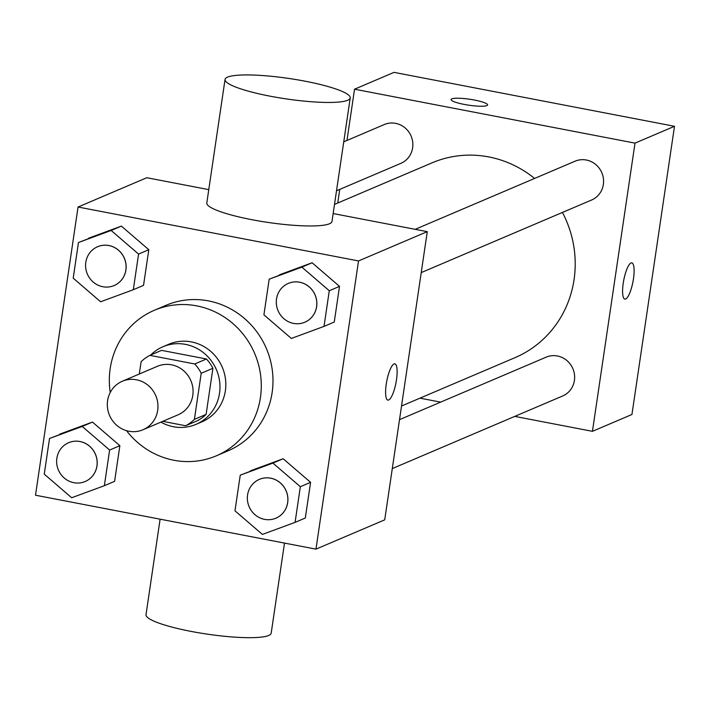 <?xml version="1.0" encoding="UTF-8"?>
<svg xmlns="http://www.w3.org/2000/svg" width="710" height="710" viewBox="0 0 710 710"><rect width="100%" height="100%" fill="white"/><g stroke="black" fill="none" stroke-linecap="round" stroke-linejoin="round"><path stroke-width="1.06" d="M136.444 379.779A26.359 25.134 66.9 0 1 157.744 402.881A26.359 25.134 66.9 0 1 142.976 429.763A26.359 25.134 66.9 0 1 109.517 415.359A26.359 25.134 66.9 0 1 122.306 381.252A26.359 25.134 66.9 0 1 136.444 379.779M122.306 381.252L157.416 366.298A26.359 25.134 66.9 0 1 171.554 364.816A26.359 25.134 66.9 0 1 192.854 387.926A26.359 25.134 66.9 0 1 178.086 414.8L142.976 429.763M149.872 355.355L161.578 350.367L206.45 358.994L194.753 363.981L149.872 355.355A39.485 37.639 66.9 0 0 141.112 361.718L139.293 374.019M162.741 421.341L185.629 425.743A39.485 37.639 66.9 0 0 194.398 419.379L201.205 373.274A39.485 37.639 66.9 0 0 194.753 363.981M194.398 419.379L206.104 414.392L212.911 368.286L201.205 373.274M206.45 358.994A39.485 37.639 66.9 0 1 212.911 368.286M206.104 414.392A39.485 37.639 66.9 0 1 197.336 420.755L185.629 425.743M160.913 422.122A42.183 40.213 -113.1 0 0 195.995 424.367A42.183 40.213 -113.1 0 0 219.523 393.26A42.183 40.213 -113.1 0 0 204.001 353.118A42.183 40.213 -113.1 0 0 162.918 346.755A42.183 40.213 -113.1 0 0 150.768 354.973M162.918 346.755L168.776 344.261A42.183 40.213 66.9 0 1 191.389 341.9A42.183 40.213 66.9 0 1 225.372 390.775A42.183 40.213 66.9 0 1 201.844 421.873L195.995 424.367M110.236 392.523A79.085 75.411 66.9 0 1 154.301 310.305A79.085 75.411 66.9 0 1 196.705 305.868A79.085 75.411 66.9 0 1 260.605 375.191A79.085 75.411 66.9 0 1 216.31 455.829A79.085 75.411 66.9 0 1 126.495 430.668M154.301 310.305L166.007 305.318A79.085 75.411 66.9 0 1 208.412 300.889A79.085 75.411 66.9 0 1 272.303 370.203A79.085 75.411 66.9 0 1 228.017 450.841L216.31 455.829M295.076 522.374L305.318 518.007L310.581 482.347L283.166 458.749L240.246 475.159L234.974 510.818L262.398 534.417L295.076 522.374L300.339 486.714L272.924 463.106L240.246 475.159M104.361 485.702L114.603 481.336L119.866 445.685L92.451 422.077L49.522 438.487L44.26 474.147L71.674 497.745L104.361 485.702L109.624 450.042L82.209 426.444L49.522 438.487M35.5 495.216L315.968 549.141L358.523 260.943L78.056 207.018L35.5 495.216M324.017 326.396L334.259 322.038L339.522 286.378L312.107 262.771L269.179 279.19L263.916 314.841L291.331 338.448L324.017 326.396L329.28 290.745L301.865 267.137L269.179 279.19M133.302 289.724L143.535 285.367L148.807 249.707L121.383 226.108L78.464 242.518L73.201 278.169L100.616 301.777L133.302 289.724L138.565 254.073L111.15 230.466L78.464 242.518M315.968 549.141L384.722 519.844L427.278 231.646L358.523 260.943M394.032 363.964A18.451 4.686 -79.1 0 1 394.858 363.857A18.451 4.686 -79.1 0 1 395.967 382.859A18.451 4.686 -79.1 0 1 387.882 400.103A18.451 4.686 -79.1 0 1 386.488 382.628A18.451 4.686 -79.1 0 1 394.032 363.964M427.278 231.646L333.159 213.55M208.775 189.632L146.81 177.722L78.056 207.018M350.225 97.936L331.987 221.449A63.27 10.313 -171.6 0 1 267.892 222.407A63.27 10.313 -171.6 0 1 206.805 202.962L225.043 79.449A63.27 10.313 -171.6 0 1 305.185 81.215A63.27 10.313 -171.6 0 1 350.225 97.936A63.27 10.313 -171.6 0 1 286.13 98.894A63.27 10.313 -171.6 0 1 225.043 79.449M160.105 519.17L146.012 614.665A63.27 10.313 8.4 0 0 191.043 631.394A63.27 10.313 8.4 0 0 271.193 633.151L284.497 543.088M334.508 204.4L431.982 162.865A105.879 100.944 66.9 0 1 488.755 156.919A105.879 100.944 66.9 0 1 534.603 178.441M562.435 212.432A105.879 100.944 66.9 0 1 514.998 357.662L401.532 406.014M336.522 190.768L400.875 163.344A21.087 20.111 -113.1 0 0 411.099 136.054A21.087 20.111 -113.1 0 0 384.332 124.534L343.746 141.831M399.517 419.654L546.114 357.183A21.087 20.111 66.9 0 1 557.421 355.994A21.087 20.111 66.9 0 1 574.461 374.481A21.087 20.111 66.9 0 1 562.648 395.985L392.293 468.582M415.199 229.321L575.047 161.205A21.087 20.111 66.9 0 1 586.362 160.025A21.087 20.111 66.9 0 1 603.394 178.512A21.087 20.111 66.9 0 1 591.59 200.016L421.225 272.605M514.768 416.388L592.442 431.325L635.006 143.127L354.538 89.203L346.968 140.465M339.744 189.392L337.729 203.024M419.965 398.159L440.626 402.126M635.006 143.127L674.5 126.291L631.944 414.489L592.442 431.325M631.012 262.975A18.451 4.686 -79.1 0 1 631.838 262.869A18.451 4.686 -79.1 0 1 632.947 281.87A18.451 4.686 -79.1 0 1 624.871 299.114A18.451 4.686 -79.1 0 1 623.478 281.639A18.451 4.686 -79.1 0 1 631.012 262.975M674.5 126.291L394.032 72.367L354.538 89.203M451.072 99.542A18.451 3.009 -171.6 0 1 474.449 100.057A18.451 3.009 -171.6 0 1 487.592 104.92A18.451 3.009 -171.6 0 1 468.893 105.204A18.451 3.009 -171.6 0 1 451.072 99.533A18.451 3.009 -171.6 0 1 474.449 100.048A18.451 3.009 -171.6 0 1 487.584 104.929M631.829 262.869A18.451 4.686 -79.1 0 1 632.938 281.87A18.451 4.686 -79.1 0 1 624.862 299.114M97.616 246.716L97.563 246.743A21.087 20.111 66.9 0 1 108.879 245.553A21.087 20.111 66.9 0 1 125.91 264.04A21.087 20.111 66.9 0 1 114.106 285.544A21.087 20.111 66.9 0 1 87.339 274.024A21.087 20.111 66.9 0 1 97.563 246.743A21.087 20.111 66.9 0 1 97.616 246.716A21.087 20.111 66.9 0 1 108.923 245.536A21.087 20.111 66.9 0 1 125.963 264.022A21.087 20.111 66.9 0 1 114.15 285.526A21.087 20.111 66.9 0 1 114.124 285.535M143.535 285.367L148.807 249.707L138.565 254.073M148.807 249.707L121.383 226.108L111.15 230.466M121.383 226.108L88.706 238.152M68.648 442.703A21.087 20.111 66.9 0 1 68.675 442.694A21.087 20.111 66.9 0 1 79.981 441.514A21.087 20.111 66.9 0 1 97.021 459.991A21.087 20.111 66.9 0 1 85.209 481.495A21.087 20.111 66.9 0 1 85.191 481.504L85.164 481.513A21.087 20.111 66.9 0 1 58.397 470.002A21.087 20.111 66.9 0 1 68.63 442.712A21.087 20.111 66.9 0 1 79.937 441.531A21.087 20.111 66.9 0 1 96.977 460.018A21.087 20.111 66.9 0 1 85.164 481.513M114.603 481.336L119.866 445.685L109.624 450.042M119.866 445.685L92.451 422.077L82.209 426.444M92.451 422.077L59.764 434.13M288.304 283.397A21.087 20.111 66.9 0 1 288.331 283.388A21.087 20.111 66.9 0 1 299.638 282.207A21.087 20.111 66.9 0 1 316.678 300.694A21.087 20.111 66.9 0 1 304.865 322.198A21.087 20.111 66.9 0 1 304.847 322.207L304.821 322.216A21.087 20.111 66.9 0 1 278.054 310.696A21.087 20.111 66.9 0 1 288.287 283.414A21.087 20.111 66.9 0 1 299.593 282.225A21.087 20.111 66.9 0 1 316.633 300.712A21.087 20.111 66.9 0 1 304.821 322.216M334.259 322.038L339.522 286.378L329.28 290.745M339.522 286.378L312.107 262.771L301.865 267.137M312.107 262.771L279.42 274.823M259.345 479.383L259.39 479.365A21.087 20.111 66.9 0 1 259.39 479.365A21.087 20.111 66.9 0 1 270.696 478.176A21.087 20.111 66.9 0 1 287.736 496.663A21.087 20.111 66.9 0 1 275.924 518.167A21.087 20.111 66.9 0 1 275.906 518.176L275.879 518.185A21.087 20.111 66.9 0 1 249.112 506.665A21.087 20.111 66.9 0 1 259.345 479.383A21.087 20.111 66.9 0 1 270.652 478.203A21.087 20.111 66.9 0 1 287.692 496.68A21.087 20.111 66.9 0 1 275.879 518.185M305.318 518.007L310.581 482.347L300.339 486.714M310.581 482.347L283.166 458.749L272.924 463.106M283.166 458.749L250.479 470.792"/></g></svg>
